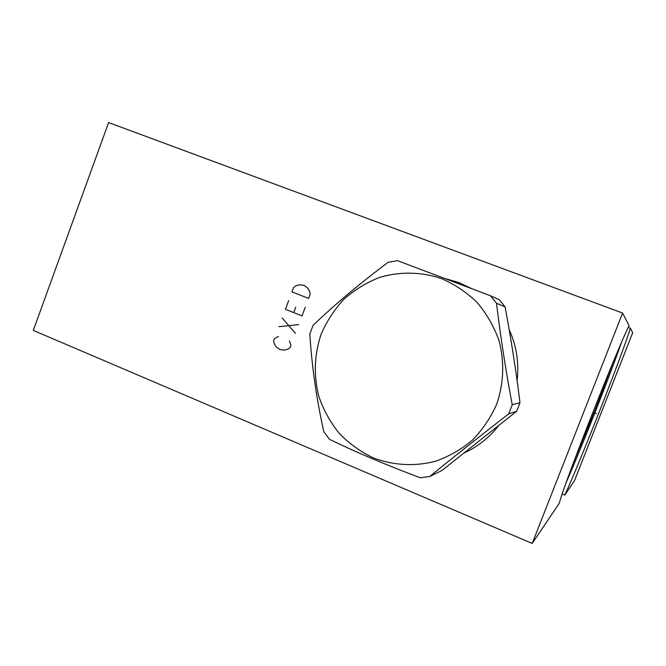<?xml version="1.0" encoding="UTF-8"?>
<svg xmlns="http://www.w3.org/2000/svg" width="666" height="666" viewBox="0 0 666 666"><rect width="100%" height="100%" fill="white"/><g stroke="black" fill="none" stroke-linecap="round" stroke-linejoin="round"><path stroke-width="1" d="M622.602 313.053L532.201 543.439L33.3 330.403L108.616 122.561L622.602 313.053L629.087 325.707C616.949 349.292 562.62 487.629 559.34 503.196L532.201 543.439M445.055 278.546L458.683 282.484L471.711 288.636M509.182 329.662C516.558 345.87 519.197 362.87 517.091 380.644M498.235 426.123C489.11 437.695 477.955 446.545 464.768 452.672M630.394 328.246C621.228 357.459 580.477 461.072 564.818 495.071L574.508 480.702L632.7 332.742L630.394 328.246L628.246 327.447M564.818 495.071L562.212 493.997M566.225 482.45C581.634 447.394 608.682 378.896 621.395 342.715M613.294 361.813L595.379 409.423L573.351 462.995M512.237 404.728L519.971 402.664L518.389 407.018L516.616 411.288L508.691 413.861L512.237 404.728C505.777 370.596 500.532 336.771 496.511 303.263L490.417 295.737L397.419 260.631L388.203 262.262C360.464 282.983 335.439 303.979 313.12 325.266L309.815 334.049C311.863 366.583 316.541 399.192 323.867 431.876L329.545 439.369C356.993 452.63 387.246 465.426 420.296 477.763L429.687 476.523C454.17 456.568 480.502 435.681 508.691 413.861M429.687 476.523L441.858 470.537L516.616 411.288M496.595 404.412C503.912 383.566 504.653 360.989 498.742 339.693C493.639 325.882 486.38 313.428 476.964 302.314C466.5 292.257 454.712 284.357 441.591 278.621C421.337 271.728 399.742 271.378 379.52 277.456C366.417 282.617 354.578 289.86 344.006 299.184C334.399 309.515 326.781 321.179 321.145 334.174C314.252 354.695 313.486 375.474 318.848 396.511C323.518 409.94 330.278 422.186 339.127 433.275C349.017 443.431 360.339 451.598 373.085 457.775C392.898 465.417 414.552 466.708 435.314 461.313C448.842 456.543 461.18 449.508 472.327 440.209C482.492 429.778 490.584 417.848 496.595 404.412M519.971 402.664C516.025 370.646 511.063 338.711 505.078 306.851L496.511 303.263M505.078 306.851L499.309 299.733L490.417 295.737M595.154 413.136L596.47 413.653L595.154 413.136M278.405 336.463L274.434 338.611L273.618 340.776L274.184 343.498L276.115 346.786L279.828 349.55L284.365 350.15L287.937 349.101L290.143 347.486L290.959 345.313L289.419 340.925M278.912 326.673L298.734 324.617M295.454 333.333L282.168 317.99M288.686 300.591L285.423 309.29L302.014 315.892L305.294 307.159M293.706 312.587L295.754 307.143M291.958 291.883L308.583 298.418L310.231 294.047L309.657 291.317L307.7 288.045L303.946 285.323L299.375 284.782L295.787 285.88L293.589 287.521L291.958 291.883"/></g></svg>
